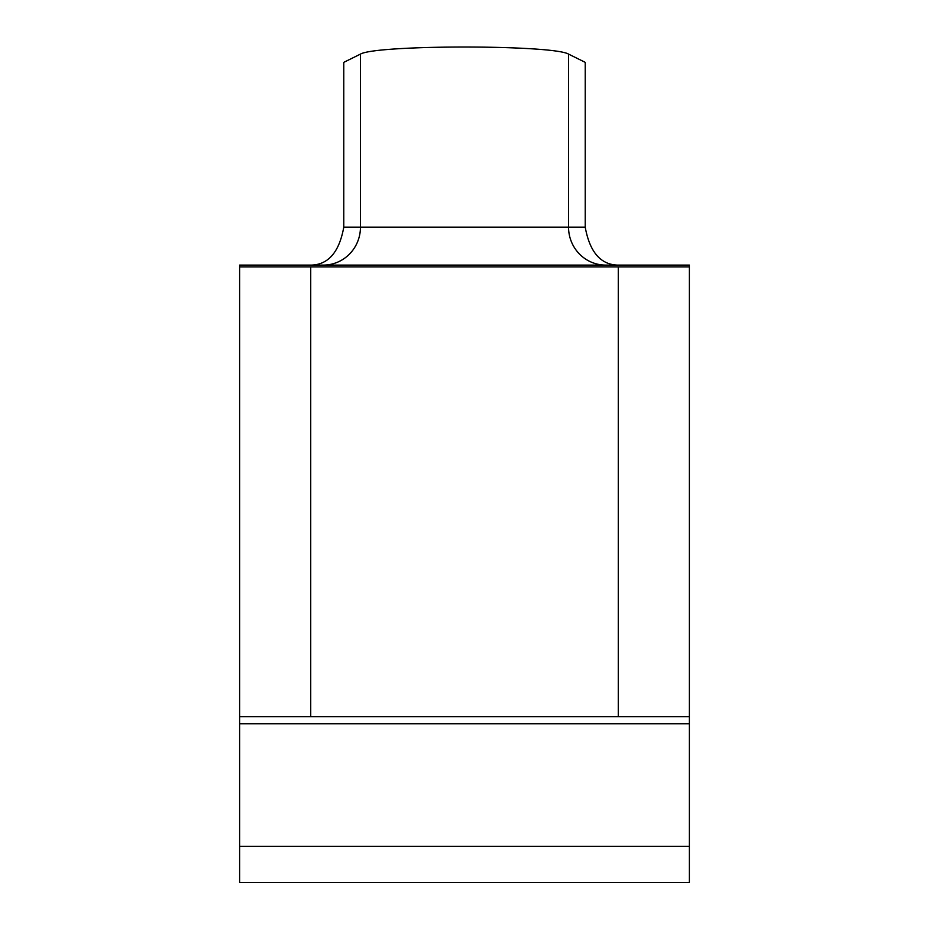 <?xml version="1.0" encoding="UTF-8"?>
<svg xmlns="http://www.w3.org/2000/svg" width="929" height="929" viewBox="0 0 929 929"><rect width="100%" height="100%" fill="white"/><g stroke="black" fill="none" stroke-linecap="round" stroke-linejoin="round"><path stroke-width="1.39" d="M689.376 846.365L239.624 846.365L239.624 882.55L689.376 882.55L689.376 265.102L239.624 265.102L239.624 266.878L618.273 266.878L618.273 716.631L689.376 716.631M620.305 265.102C601.644 265.833 589.95 253.199 585.224 227.175L585.224 62.348L568.548 54.103C552.674 44.662 376.35 44.662 360.452 54.103L343.776 62.348L343.776 227.175C339.062 253.199 327.368 265.833 308.695 265.102M239.624 846.365L239.624 723.749L689.376 723.749M310.727 266.878L310.727 716.631L239.624 716.631L239.624 723.749M239.624 716.631L239.624 266.878M310.727 716.631L618.273 716.631M689.376 266.878L618.273 266.878M360.452 54.103L360.452 227.175L585.224 227.175M343.776 227.175L360.452 227.175A37.926 37.16 -90 0 1 323.292 265.102M568.548 54.103L568.548 227.175A37.926 37.16 90 0 0 605.708 265.102"/></g></svg>
